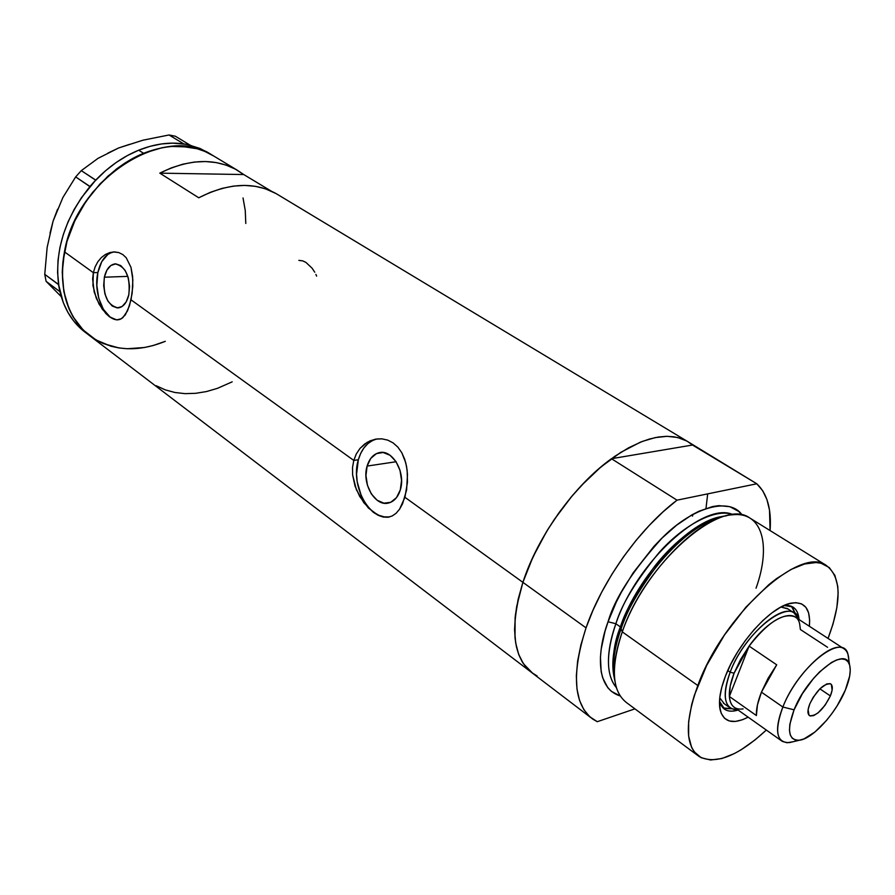 <?xml version="1.0" encoding="UTF-8"?>
<svg xmlns="http://www.w3.org/2000/svg" width="895" height="895" viewBox="0 0 895 895"><rect width="100%" height="100%" fill="white"/><g stroke="black" fill="none" stroke-linecap="round" stroke-linejoin="round"><path stroke-width="1.34" d="M367.118 466.071L396.105 461.742L367.118 466.071L370.787 458.385L376.415 453.608L383.172 452.501L390.041 455.275L395.97 461.529L400.02 470.334L401.542 480.324L400.3 489.923C398.04 497.094 394.169 501.446 388.698 502.979C375.195 507.107 361.546 483.468 367.118 466.071C369.389 458.598 373.416 454.134 379.178 452.669C392.457 448.932 406.028 472.571 400.3 489.923L396.496 497.631L390.746 502.285L383.955 503.191L377.153 500.26L371.358 493.973L367.442 485.291L365.954 475.502L367.118 466.071M104.368 277.204L127.851 276.365L104.368 277.204L106.897 270.156L110.891 265.457L115.779 263.857L120.803 265.614L125.199 270.503L128.276 277.774L129.551 286.31L128.813 294.779C126.877 302.7 123.365 307.075 118.285 307.902C107.4 305.475 102.757 295.249 104.368 277.204C106.292 269.093 109.872 264.651 115.119 263.88C125.926 266.464 130.491 276.768 128.813 294.779L126.206 301.861L122.134 306.47L117.223 307.925L112.244 306.045L107.926 301.123L104.928 293.94L103.686 285.55L104.368 277.204M210.347 154.041L206.767 151.826L190.109 145.18L183.576 143.905C169.267 141.857 154.298 143.961 138.68 150.203L143.592 153.28C169.345 143.379 192.056 143.882 211.723 154.813C164.714 123.241 76.578 178.373 64.451 251.842L93.36 272.684L95.138 266.844L97.835 261.765L101.336 257.57L105.397 254.482L109.839 252.558L114.381 251.898L118.766 252.569L122.794 254.549L126.24 257.771L130.994 267.381L132.84 279.889L132.147 293.392L129.484 305.732L125.311 314.861L121.328 318.777L116.663 319.873L109.593 316.875L105.901 313.586L99.076 304.143L94.199 292.072L92.632 278.994L93.36 272.684L97.868 272.539C92.99 293.694 104.435 320.6 118.252 319.839M372.555 440.508L367.923 443.573L363.929 447.914L360.685 453.385L358.336 459.761C350.247 485.403 369.087 520.577 389.526 516.952L384.168 516.862L378.831 515.274L373.707 512.276L368.986 507.991L364.836 502.576L361.412 496.244L357.206 481.812L356.557 474.238L358.336 459.761L353.771 460.422L358.336 459.761C361.837 448.115 368.102 441.179 377.119 438.964L381.941 438.852L387.792 440.139L393.241 442.98L397.951 447.22L401.81 452.747L404.697 459.269L406.576 466.552L407.493 474.328L406.598 490.024L402.56 503.773L399.584 509.177L396.116 513.271L392.167 515.99L387.848 517.254L383.205 517.042L378.317 515.375L368.427 508.047L359.723 496.49L355.013 486.041L352.608 474.887L352.529 467.481L353.771 460.422L356.299 453.966L359.98 448.44L364.668 443.998L370.049 440.855L375.922 439.098L381.941 438.852L387.792 440.139L393.241 442.98L397.951 447.22L401.81 452.747L405.771 462.849L407.158 470.39L407.471 482.237L404.932 497.296L522.893 582.343L529.65 564.443L538.242 546.353L548.456 528.486L560.08 511.269L572.811 495.103L586.37 480.358L600.433 467.369L614.664 456.416L628.737 447.724L642.341 441.414L655.196 437.61L667.043 436.312L677.649 437.487L686.845 441.056L756.812 483.781C767.216 493.592 771.635 509.188 770.08 530.567L769.51 510.15L766.948 499.6L762.708 490.74L756.812 483.781L677.012 500.171L611.442 458.71C574.288 485.314 537.671 536.318 522.893 582.343L404.932 497.296L399.584 509.177L396.116 513.271L392.167 515.99L387.848 517.254L383.205 517.042L378.317 515.375L373.349 512.332L363.817 502.699L356.355 489.632L352.608 474.887L352.529 467.481L353.771 460.422L131.039 299.847L353.771 460.422L356.299 453.966L359.98 448.44L367.286 442.253L375.374 439.199M243.742 174.547L271.107 191.038L243.742 174.547L159.802 173.149C188.89 158.84 214.587 157.788 236.895 169.972L243.742 174.547L159.802 173.149L171.314 167.902L182.893 164.188L194.349 162.062L205.481 161.525L216.142 162.566L226.166 165.127L235.407 169.155L243.742 174.547M198.757 197.784L159.802 173.149L198.757 197.784C228.135 182.893 253.911 181.495 276.074 193.577L265.401 188.8L255.388 186.328L244.727 185.41L233.55 186.093L222.049 188.397L210.381 192.313L198.757 197.784M114.56 251.898L114.549 251.898C106.382 253.084 100.822 259.953 97.868 272.539L93.36 272.684L95.138 266.844L97.835 261.765L101.336 257.57L105.397 254.482L113.441 251.931L118.766 252.569L122.794 254.549L126.24 257.771L130.994 267.381L132.628 276.577L132.773 286.624L131.039 299.847L127.56 310.811L122.727 317.781L119.84 319.459L116.663 319.873L109.593 316.875L102.343 309.278L96.302 298.326L92.935 285.539L93.36 272.684L64.451 251.842C58.309 290.137 67.203 318.452 91.122 336.788C66.476 319.269 55.848 281.891 66.588 242.813C77.328 203.769 108.742 167.454 143.592 153.28L138.68 150.203L127.291 155.618L116.216 162.476L105.632 170.676L93.695 182.278L95.743 180.085L81.288 170.643L98.002 158.359L118.655 147.966L142.943 140.202L169.054 134.977L183.699 143.86L185.847 144.274L172.813 143.144L161.626 143.927L150.181 146.288L138.68 150.203C123.04 156.636 108.731 166.593 95.743 180.085L81.49 197.638L74.173 209.441L68.087 221.792L63.321 234.501L59.965 247.333L58.041 260.076L57.582 272.527L58.98 286.993L58.578 284.476L44.75 274.351L47.144 247.412L53.096 221.099L62.896 197.493L75.661 176.908L89.903 186.607C65.033 217.843 54.584 250.466 58.578 284.476L63.221 302.443L67.807 312.232L73.614 320.913L80.528 328.398L87.363 333.869M537.067 675.938L531.339 672.335L526.35 667.603L522.165 661.752L518.854 654.827L516.449 646.872L515.017 637.978L515.117 617.628L516.706 606.385L522.893 582.343L518.183 599.158L515.397 615.044L514.569 629.688L515.654 642.8L518.597 654.167L523.306 663.575L532.849 673.443C512.701 658.082 509.389 627.719 522.893 582.343L532.928 557.104L546.42 531.809L554.273 519.514L571.771 496.333L581.191 485.716L600.847 467.022L620.817 452.344L640.216 442.253L649.446 439.031L658.217 437.051L666.473 436.312L674.114 436.805L681.095 438.483L687.338 441.336L692.517 445.028L611.442 458.71L597.614 469.797L584.021 482.752L570.954 497.307L558.693 513.171L547.527 529.985L537.705 547.371L529.437 564.958L522.893 582.343C509.389 627.719 512.701 658.082 532.838 673.443L590.487 717.376M707.688 493.872L705.987 508.45M692.529 516.146L692.808 514.368M64.451 251.842L66.98 241.426L74.8 220.852L85.987 201.364L92.7 192.302L108.004 176.058L125.199 162.89L143.513 153.313L162.14 147.697L171.314 146.433L180.287 146.187L197.224 148.749L205.033 151.49L213.972 156.166L205.1 151.512L197.292 148.771L189.024 146.981L171.404 146.422L162.219 147.686L143.592 153.28L125.278 162.834L116.484 168.987L100.139 183.766L86.043 201.274L74.844 220.752L67.013 241.337L62.885 262.09L62.247 272.259L63.836 291.602L69.105 308.999L73.021 316.752L83.168 330.009L95.978 339.932L103.205 343.535L118.912 347.942L127.247 348.737L144.464 347.506L153.19 345.526L165.306 341.308L153.269 345.504L144.542 347.495L127.325 348.737L118.99 347.954L110.946 346.231L96.033 339.966L83.213 330.065L73.054 316.819L69.139 309.077L63.858 291.692L62.247 272.349L64.451 251.842M243.026 197.963L245.252 210.482L245.789 223.47L245.264 210.571L243.026 197.963M156.233 385.745L165.228 389.851L174.894 392.491L185.086 393.643L195.647 393.319L206.443 391.562L217.306 388.396L232.197 381.841M111.517 252.513L107.87 254.415L101.739 261.676L97.868 272.539L96.828 285.348L98.752 298.214L103.339 309.267L109.951 316.864L113.721 318.967M314.738 272.203L312.098 268.198L305.967 262.425L302.778 260.892L298.874 260.367M316.64 276.108L315.879 274.418M206.767 151.826L213.972 156.166M209.027 153.19L199.853 148.402L187.894 144.677L190.042 145.102L175.386 136.241L190.042 145.102L183.699 143.86L169.054 134.977L175.386 136.241L169.054 134.977L142.943 140.202L118.655 147.966L129.54 144.363M50.019 233.159L53.096 221.099L47.144 247.412L44.75 274.351L46.104 281.332L44.75 274.351L58.533 284.61L59.853 291.625L46.104 281.332L61.252 296.648L46.104 281.332L59.943 291.703C64.395 309.827 73.256 323.688 86.524 333.276L88.146 334.517M57.593 209.195L53.096 221.099L62.896 197.493L75.661 176.908L81.288 170.643L98.002 158.359L118.655 147.966L107.915 153.101M165.306 341.308C137.517 352.552 112.781 351.041 91.122 336.788L530.355 671.541M81.288 170.643L95.62 180.13L89.948 186.462L75.661 176.908L81.288 170.643M719.49 701.322C722.075 710.071 728.261 712.968 738.084 710.037C732.658 711.738 728.228 711.536 724.805 709.399L719.49 701.322M748.13 717.163C733.229 724.693 723.921 722.399 720.24 710.272C718.316 701.702 720.05 690.313 725.442 676.128L730.745 664.235L737.446 652.231L745.266 640.63L753.858 629.912L762.876 620.526L771.937 612.862L780.664 607.213L788.696 603.778L795.744 602.659L801.528 603.856L805.858 607.302L808.588 612.795L809.651 620.112L809.382 626.276C810.792 608.924 804.75 601.216 791.247 603.129C771.065 606.34 737.838 642.867 725.442 676.128L721.739 687.416L719.77 697.641L719.614 706.401L721.225 713.349L724.514 718.271L729.335 720.978L735.466 721.437L742.66 719.669L748.13 717.163M724.212 703.716L719.759 697.831L724.223 703.727M722.936 707.878L731.428 708.762L724.469 708.471M826.018 565.237C841.367 576.615 842.05 601.004 828.043 638.426L833.021 624.016L836.881 607.504L838.134 592.814L837.742 586.314L834.878 575.384L829.285 567.564L821.095 563.268L816.106 562.53L804.504 564.007L791.124 569.421L776.48 578.662L768.872 584.636L745.882 607.202L724.435 635.036L706.681 665.388L694.386 695.214L691.701 704.533L688.635 721.616L688.635 736.082L691.634 747.414L694.196 751.778L701.266 757.763L710.63 760L721.873 758.524L734.515 753.489L741.217 749.719L755.078 739.885L766.321 730.051C738.051 756.118 715.676 764.956 699.208 756.577C685.201 745.971 684.731 722.287 697.798 685.525L622.282 631.87L697.798 685.525C722.992 615.48 800.007 545.491 826.018 565.237L749.529 517.825C721.571 497.061 645.183 563.268 622.282 631.87L621.074 628.749C626.321 611.755 638.426 590.577 657.377 565.226C676.709 540.848 705.238 518.44 726.471 515.822C693.233 518.44 639.142 575.496 621.074 628.749L622.282 631.87C641.178 576.212 698.01 516.683 732.177 514.815C762.372 511.067 771.479 545.256 756.04 588.216M614.127 677.202C611.744 660.029 613.825 643.27 620.369 626.925L621.32 628.066L620.369 626.925C637.878 575.306 690.011 519.894 722.712 516.482C701.781 519.559 674.159 541.576 655.487 565.26C637.173 589.861 625.471 610.424 620.369 626.925L615.872 623.737C608.723 643.483 603.353 672.268 616.364 687.606C606.004 675.02 605.837 653.73 615.872 623.737L620.369 626.925C613.288 647.242 611.207 664 614.127 677.202M621.074 628.749C614.216 645.81 612.158 663.217 614.899 680.961C611.609 667.413 613.668 650.005 621.074 628.749M620.123 695.918C593.374 687.483 598.699 646.447 608.063 621.768L615.872 623.737L608.063 621.768L616.241 602.212L621.298 592.345L633.078 572.968L653.887 546.442L661.36 538.656L676.586 525.208L691.656 515.017L698.939 511.246L712.588 506.559L718.83 505.641L729.861 506.682L738.655 511.381L742.212 515.14C730.264 496.915 693.446 506.536 662.77 537.28C632.899 570.238 614.664 598.408 608.063 621.768L605.031 631.243L601.205 649.065L600.433 657.232L601.183 671.675L602.682 677.817L607.783 687.684L611.319 691.32L620.123 695.918M733.15 514.726C704.253 500.562 636.434 561.881 615.872 623.737C621.544 604.528 635.953 580.799 659.089 552.562C682.74 525.701 715.586 507.521 733.15 514.726M586.035 627.865L522.893 582.343L586.035 627.865C602.044 580.956 639.701 528.229 677.012 500.171L663.094 511.806L649.322 525.331L636.009 540.468L623.457 556.88L611.945 574.221L601.731 592.098L593.038 610.11L586.035 627.865L580.877 644.982L577.633 661.081L576.335 675.848L576.984 689.016L579.512 700.337L583.831 709.634L589.805 716.783L597.278 721.694L592.87 719.188C573.606 704.522 571.323 674.08 586.035 627.865M597.278 721.694L634.924 708.862L597.278 721.694M677.012 500.171L611.442 458.71L692.517 445.028L756.812 483.781L677.012 500.171M616.789 688.926C612.169 674.763 613.992 655.744 622.282 631.87C610.412 667.905 611.945 691.578 626.88 702.888L697.563 755.358M792.489 607.414L795.409 613.847L791.437 606.273M784.109 605.501L792.724 606.911C796.46 609.193 798.575 613.411 799.056 619.564C798.116 609.35 793.138 604.662 784.109 605.501M780.977 607.045L788.036 608.98M780.966 607.045L787.309 608.51L794.066 612.907L798.966 619.508C793.485 594.515 745.423 630.225 730.141 672.201L734.079 673.197L749.093 646.112L776.703 664.806L761.432 692.159L782.856 707.016L794.078 709.824C807.178 675.837 845.451 645.396 849.534 664.716C851.212 670.78 849.791 679.283 845.283 690.224L849.679 676.005L850.25 670.053L849.679 665.198L847.968 661.64L845.182 659.503L841.401 658.921L836.758 659.917L831.444 662.479L819.596 671.888L813.555 678.365L802.423 693.625L794.078 709.824L789.826 724.357L789.468 730.253L790.285 734.94L792.254 738.218L795.286 740.008L799.235 740.243L803.945 738.934L814.909 732.032L826.544 720.397L832.081 713.326L837.172 705.763L845.283 690.224C835.852 713.382 812.761 738.778 799.503 740.21C788.417 740.489 786.604 730.365 794.078 709.824L782.856 707.016C795.689 673.734 831.869 639.601 843.795 648.674C846.972 650.609 848.65 654.368 848.818 659.939L847.99 654.402C843.247 631.534 798.15 667.021 782.856 707.016L761.432 692.159C757.808 701.356 756.13 709.142 756.387 715.541L729.369 696.489L749.093 646.112C769.23 617.662 795.834 606.519 799.615 623.636L800.399 629.521L827.562 647.298M830.37 695.93C823.288 709.69 816.363 716.28 809.583 715.687C807.324 713.975 807.413 710.015 809.841 703.794L813.152 697.373L819.954 688.747L826.79 683.914L830.202 683.668L831.354 684.485L832.126 690.19L830.37 695.93L825.022 705.316L818.052 712.879L813.633 715.62L810.188 715.966L809.002 715.206L808.107 709.59L809.841 703.794C816.945 689.944 823.892 683.31 830.661 683.892C832.954 685.637 832.865 689.653 830.37 695.93L819.865 688.837L830.37 695.93M843.795 648.674L794.816 616.8C782.991 612.504 767.753 622.282 749.093 646.112L740.545 659.548L734.079 673.197L730.253 685.861L729.369 696.489C728.989 690.079 730.566 682.314 734.079 673.197L730.141 672.201C742.85 637.598 780.82 602.939 794.066 612.907M727.758 670.545L730.141 672.201L727.758 670.545M737.995 709.981L730.79 708.381C723.563 702.933 723.35 690.873 730.141 672.201C721.728 696.802 724.346 709.399 737.995 709.981M743.118 708.896C734.851 710.082 730.264 705.942 729.369 696.489C729.761 701.87 731.517 705.573 734.638 707.598L782.342 741.396C775.808 736.451 775.987 724.995 782.856 707.016C774.186 731.114 776.412 742.973 789.547 742.593L799.503 740.21M792.903 741.787L787.007 742.749L782.342 741.396M749.093 646.112L776.703 664.806L768.033 678.399L761.432 692.159L757.45 704.902L756.387 715.541L729.369 696.489L749.093 646.112M211.723 154.813L236.895 169.972M686.845 441.056L276.074 193.577M115.768 263.857L115.119 263.88M380.755 452.445L379.178 452.669M719.479 701.769L720.24 710.272M723.954 708.795L724.805 709.399M785.933 604.729L791.247 603.129M847.99 654.402L849.534 664.716M723.417 703.157L730.79 708.381"/></g></svg>
